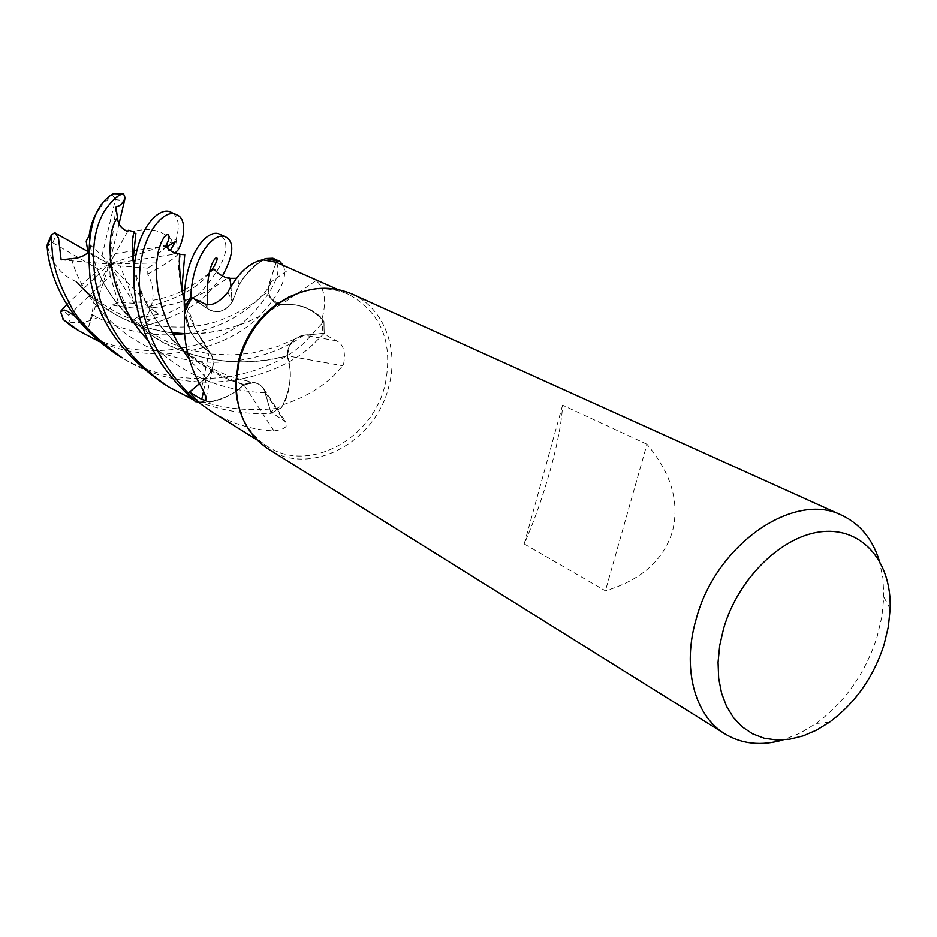 <?xml version="1.0" encoding="UTF-8"?>
<svg xmlns="http://www.w3.org/2000/svg" width="937" height="937" viewBox="0 0 937 937"><rect width="100%" height="100%" fill="white"/><g stroke="black" fill="none" stroke-linecap="round" stroke-linejoin="round"><path stroke-width="0.7" stroke-dasharray="4.68 3.51" d="M277.914 304.127L280.596 304.654C298.282 302.862 312.724 308.46 323.897 321.438L324.19 333.338L303.705 335.305L294.897 338.995L289.146 346.409L287.495 355.615C292.543 372.996 290.529 390.342 281.44 407.665L271.062 413.287L265.265 392.79C263.426 387.004 259.631 383.608 253.892 382.601L244.03 384.802C229.506 397.815 213.343 403.425 195.564 401.657M199.417 383.584L206.058 377.822C213.554 370.185 215.03 362.033 210.509 353.354L209.185 351.914C200.694 346.526 194.193 339.007 189.684 329.367L184.366 308.074M302.253 291.782C318.873 287.214 334.427 288.139 348.927 294.569C381.605 312.958 393.634 343.118 385.013 385.048C372.434 439.184 308.636 473.817 267.642 446.504C254.255 438.012 244.85 425.597 239.439 409.258M212.605 412.28C232.388 423.852 252.838 430.06 273.979 430.903C284.918 429.345 288.725 426.265 285.387 421.662L270.734 411.893L283.724 404.515C309.374 395.894 329.016 382.964 342.649 365.723L343.656 363.814C345.812 352.007 343.434 344.336 336.524 340.81L322.832 333.408L303.717 335.118L336.524 340.81M351.89 293.972C383.702 307.828 399.279 348.517 388.796 386.489C375.936 441.854 310.686 477.284 268.778 449.303M879.14 560.291L882.923 577.965L883.814 597.01L881.834 616.839L877.055 636.914C865.284 673.316 844.987 702.164 816.162 723.458L799.847 733.273L783.074 739.925M646.998 444.267L562.587 405.182C561.79 421.463 557.749 442.873 550.464 469.402C543.027 496.013 534.277 520.867 524.205 543.952L605.407 590.79C640.814 580.249 663.115 560.619 672.321 531.9C679.887 502.63 671.442 473.419 646.998 444.267L605.407 590.79M273.979 430.903L243.819 384.709C252.194 380.586 258.881 382.015 263.871 388.972L270.734 411.893M243.819 384.709L236.3 390.94M235.89 391.233L231.697 393.962C221.237 400.134 210.321 403.027 198.925 402.652M235.901 391.338L231.697 393.962C220.909 400.052 209.724 402.711 198.129 401.914C214.995 402.84 230.303 397.136 244.03 384.802L236.311 391.057M163.588 383.666C199.804 405.534 239.064 413.58 281.369 407.794L282.751 405.171C288.35 393.798 290.821 382.073 290.177 369.986C291.032 381.757 288.877 393.259 283.724 404.515M133.745 233.489L132.351 247.403L134.214 267.654L139.472 287.027L145.364 301.07C164.104 339.873 197.004 367.714 244.053 384.603L253.892 382.601C259.631 383.608 263.426 387.004 265.265 392.79L271.062 413.287L265.312 392.79C263.484 387.004 259.701 383.62 253.962 382.612L244.088 384.826M201.678 387.485L209.279 351.633C213.425 356.564 214.397 362.467 212.172 369.319L206.187 377.962L199.476 383.69M209.279 351.633L198.457 342.848C190.75 334.474 185.959 324.202 184.097 312.033M198.457 342.848C190.75 334.099 186.147 323.441 184.612 310.885L189.684 329.367C194.182 338.995 200.682 346.514 209.185 351.914L198.457 342.848M179.81 257.265C175.898 269.341 181.485 293.972 196.559 331.171L210.509 353.354C215.03 362.01 213.554 370.162 206.058 377.822C213.589 370.232 215.077 362.08 210.544 353.401L209.22 351.961M227.832 292.215L232.364 301.62C225.665 311.728 217.571 314.293 208.084 309.315L191.933 297.802M232.364 301.62L238.068 286.863C244.018 275.537 252.112 266.553 262.348 259.889M192.284 297.966L208.166 309.163C217.419 314.036 225.407 311.599 232.142 301.878L239.439 284.426C245.623 274.072 253.634 265.921 263.449 259.971C253.646 265.897 245.646 274.049 239.439 284.415C245.623 274.072 253.634 265.921 263.449 259.971M277.153 303.951C269.575 299.817 266.975 292.918 269.352 283.243L276.181 262.278M276.228 262.301L269.505 283.279C267.724 289.392 268.462 294.78 271.73 299.442L280.456 304.806L294.534 304.759L280.737 304.923L316.132 280.573L307.371 275.724M322.141 318.439L322.293 319.576C314.797 311.459 305.544 306.516 294.534 304.759C305.357 306.235 314.563 310.791 322.141 318.439C326.708 300.906 324.706 288.28 316.132 280.573M280.737 304.923L277.797 304.209M116.891 354.537C175.887 393.458 261.505 381.781 304.068 343.036L323.897 321.438C312.759 308.472 298.329 302.885 280.596 304.654L271.707 299.43C268.462 294.768 267.724 289.381 269.505 283.267C267.724 289.381 268.462 294.757 271.707 299.43L277.27 303.869M287.378 355.533L289.146 346.409L294.897 338.995L303.705 335.305L324.19 333.338L303.729 335.282L294.932 338.971C289.802 343.364 287.284 348.88 287.378 355.533L290.177 369.986L287.319 355.861L342.649 365.723M287.319 355.861C287.753 344.359 293.211 337.449 303.717 335.118M323.979 321.543L324.19 333.338L323.897 321.438L322.293 319.576L322.832 333.408M134.132 267.818C138.981 306.54 181.04 366.707 244.03 384.802L244.124 384.627M230.842 286.043L232.048 301.667L239.439 284.415L232.142 301.843C225.419 311.552 217.431 313.977 208.155 309.128C217.407 313.989 225.395 311.564 232.142 301.843L232.06 301.702M230.748 283.946L232.142 301.878M89.308 237.693C90.772 264.808 111.222 309.468 152.848 336.313C194.006 363.533 249.371 367.222 287.495 355.615L287.542 355.603M184.589 333.795C234.988 335.622 271.343 309.421 280.596 304.654L280.608 304.642M184.226 300.414C188.29 316.519 196.618 333.689 209.185 351.914L209.408 351.902M562.587 405.182L524.205 543.952M281.369 407.794L271.086 413.358C244.674 414.786 218.661 410.207 193.034 399.619M222.303 276.321L207.709 293.609C192.015 309.948 160.145 323.37 141.674 325.935L132.972 323.476C131.965 318.803 132.831 319.025 158.54 314.293L145.996 304.923L140 302.3L136.825 302.124L134.12 303.295L118.355 302.428L112.604 305.075C101.606 318.369 87.399 324.085 69.982 322.223L70.954 325.818M166.54 247.005L157.369 254.524L155.647 262.981L147.718 268.181L147.788 274.201C155.331 288.584 154.781 302.92 146.125 317.233L147.601 319.634L150.201 319.786C172.068 312.923 189.379 303.248 202.134 290.751C226.098 262.676 231.931 243.831 219.645 234.227M324.272 333.326L310.838 346.503C272.257 381.71 187.33 399.771 122.185 357.84M283.302 265.476C288.233 277.528 279.425 295.307 256.89 318.826C235.234 338.679 205.531 350.379 167.793 353.94C140.773 354.514 117.734 350.297 98.701 341.302M74.269 327.95C132.925 365.98 212.113 352.277 250.753 315.687C276.778 287.027 284.157 267.888 272.878 258.272M128.884 230.537L133.804 231.322C149.943 227.363 162.628 230.385 171.846 240.376L176.051 239.825C180.138 225.161 178.522 216.002 171.213 212.348M294.932 338.971L277.352 346.62L251.538 353.226L231.697 354.994L210.333 353.987L188.595 349.665L167.688 342.064L148.222 331.358L131.051 318.076L118.952 305.591L110.988 295.272L104.312 284.567L98.947 273.686L105.249 286.183L113.389 298.727L123.251 310.885L134.764 322.293L147.812 332.647L162.031 341.607L177.351 349.103L193.291 354.854L209.736 358.941L226.098 361.225L242.32 361.928L258.132 361.038L273.299 358.883L287.495 355.615C292.543 373.043 290.517 390.389 281.44 407.665L271.086 413.358M112.604 305.075C172.197 318.92 221.179 283.56 227.351 277.902M112.557 304.888C172.326 319.072 221.917 282.751 227.527 277.926M98.959 273.686C92.868 259.01 89.636 246.29 89.273 235.527L89.167 235.421M99.79 207.651L113.822 193.561M74.937 316.214L88.746 326.568L91.697 314.235C93.513 307.102 93.747 301.527 92.412 297.533L76.166 281.463C100.505 310.405 132.492 327.505 172.139 332.74M184.577 333.631C236.956 335.083 271.18 309.128 280.456 304.806M76.166 281.463L76.038 281.568C61.373 275.396 51.84 263.59 47.459 246.162L46.967 245.424M76.038 281.568C100.482 310.604 132.55 327.716 172.221 332.916M175.102 253.037L172.092 254.559C169.011 252.767 168.426 251.397 170.347 250.448M147.601 274.178C165.744 264.199 176.039 257.394 178.487 253.74M147.788 274.201C165.521 264.48 175.723 257.652 178.393 253.728M127.631 231.533L115.251 253.576L167.957 245.787L171.846 240.376M118.355 302.428L110.156 275.876L68.764 315.406L69.982 322.223M66.902 304.455L109.324 264.14L102.016 255.684L86.181 241.149M88.746 326.568L109.324 264.14L88.09 252.814M115.345 198.164L112.007 195.189M102.016 255.684L115.38 199.604L124.598 200.729M132.726 256.188L109.324 264.14L92.412 297.533M80.149 286.218L98.865 269.516L52.683 242.765L47.459 246.162M133.159 260.615L109.324 264.14L98.865 269.516M172.092 254.559L134.963 260.357M175.442 241.664L135.806 255.145M87.832 251.561L109.324 264.14L155.647 262.981M147.718 268.181L120.241 266.038L139.543 315.945L146.125 317.221M61.128 259.889L109.324 264.14L120.241 266.038M119.069 223.685L109.324 264.14L110.156 275.876M132.972 323.476L131.309 320.934L109.324 264.14L134.12 303.295M158.54 314.293L109.324 264.14L115.251 253.576M115.989 206.796L109.324 264.14L127.655 231.533M265.452 392.708L283.361 419.881M206.187 377.962L203.54 391.291M208.084 309.315L204.992 303.939M269.352 283.243L290.189 268.556M265.265 392.79L265.312 392.79C218.918 390.706 179.951 373.348 148.351 340.705M207.686 304.677L208.166 309.163M71.61 259.022C82.046 299.137 121.74 342.544 172.736 356.505C223.416 371.122 276.673 355.591 303.705 335.305L303.729 335.282M269.505 283.267L269.505 283.279C276.872 277.785 248.164 326.392 184.589 333.701M206.058 377.822L189.426 359.644M150.201 319.786L141.674 325.935M148.608 306.786C180.197 297.919 201.01 285.937 211.071 270.816M91.697 314.235C117.465 329.18 144.614 336.008 173.158 334.72M164.502 248.141L165.462 246.665M68.764 315.406L62.147 308.964M176.051 239.825L178.112 249.933M167.957 245.787L169.129 255.297M52.683 242.765L57.145 233.582M139.543 315.945L131.309 320.934M257.125 439.968L267.642 446.504M829.538 722.146L816.162 723.458M263.871 388.972L285.387 421.662M212.172 369.319L206.07 398.424M145.364 301.07C155.284 319.341 161.679 332.295 190.34 355.064C221.296 375.901 232.938 377.388 253.892 382.601L253.962 382.612M239.439 284.426L238.724 283.606L239.064 278.066L235.96 278.336M271.707 299.43L266.858 293.738C264.175 291.091 259.772 305.111 217.817 321.215C195.13 328.407 170.323 329.016 143.396 323.078C126.823 319.166 98.725 305.157 78.38 283.665M196.559 331.171L210.544 353.413M890.15 608.863L883.814 597.01M337.625 289.439L348.927 294.569M79.165 331.007L78.181 330.386M136.825 302.124C153.891 301.14 168.988 297.462 182.118 291.102M184.718 289.802C199.007 281.287 207.218 275.455 209.373 272.316M167.102 247.532L166.13 246.724L157.381 254.524"/><path stroke-width="1.41" d="M176.706 214.831L171.213 212.348C156.76 203.751 124.305 241.477 136.509 304.373C142.974 339.955 162.616 372.376 195.423 401.633L188.325 393.118L199.405 383.561L188.255 393.177C163.764 367.292 148.444 338.772 142.295 307.617C129.435 247.79 162.124 205.496 176.706 214.831C187.072 218.298 184.402 239.462 178.112 249.933L175.102 253.037M239.439 409.258L236.592 397.136L235.585 384.381L238.466 360.921C244.674 337.66 257.16 318.967 275.911 304.841L288.713 297.052L302.253 291.782M276.228 262.301L276.72 260.791L276.228 262.301L276.72 260.791L265.839 258.612L279.589 261.306L272.878 258.272L265.967 258.542L262.348 259.889C249.207 262.758 237.705 273.534 227.832 292.215C219.246 302.569 211.633 306.481 204.992 303.939L191.933 297.802L184.612 310.885L184.366 308.074L190.738 296.877C192.788 254.641 214.608 231.334 225.688 236.956L219.645 234.227C208.319 227.796 182.211 254.419 184.355 307.933L184.343 330.609C185.596 351.082 191.382 370.045 201.678 387.485C205.636 395.309 206.925 399.642 205.578 400.474L201.748 399.396L189.555 392.135L198.925 402.652L212.605 412.28M783.074 739.925C761.43 746.157 742.045 744.154 724.933 733.894L268.778 449.303C246.747 434.557 235.89 411.94 236.206 381.441L239.076 361.881C245.424 338.081 258.19 318.967 277.364 304.513C302.557 287.331 327.4 283.806 351.89 293.972L841.883 515.303C859.897 523.853 872.312 538.845 879.14 560.291M724.933 733.894C694.387 715.587 681.679 667.367 696.39 618.315C716.301 544.069 794.33 490.695 841.883 515.303M884.071 644.574C873.483 677.205 855.305 703.066 829.538 722.146L816.502 730.157L803.114 735.896L789.704 739.211L776.597 739.996L764.112 738.192L752.563 733.812L742.28 726.936L733.519 717.695L726.526 706.311L721.537 693.04L718.667 678.212L718.058 662.225L719.71 645.488L723.622 628.458C738.309 577.766 782.899 534.84 822.979 531.572C863.164 527.894 891.731 562.528 890.15 608.863L888.358 626.607L884.071 644.574M199.476 383.69L189.555 392.135M195.564 401.657L198.129 401.914L195.564 401.657L188.325 393.118L199.417 383.584M184.366 308.074L190.797 296.924L192.284 297.966M337.625 289.439L276.181 262.278L263.449 259.971M277.797 304.209L277.153 303.951M277.27 303.869L277.914 304.127M195.423 401.633L188.255 393.177M113.822 193.561L113.424 193.701C93.747 204.606 85.981 232.821 90.139 278.359C97.436 319.833 121.927 354.936 163.588 383.666L169.398 387.297C128.65 360.042 103.995 324.717 95.433 281.334C89.706 240.352 98.432 222.198 103.89 211.844C111.995 200.131 118.566 194.193 123.59 194.041L125.136 197.812C122.993 203.259 119.936 206.257 115.989 206.796L117.453 217.829C118.062 224.236 121.459 228.804 127.655 231.533L128.322 230.303L134.085 231.755L133.745 233.489M193.034 399.619L169.398 387.297M46.967 245.424L47.928 254.7C54.908 294.804 77.888 328.091 116.891 354.537L122.185 357.84C93.794 336.933 76.33 318.955 69.795 303.904C60.928 288.022 55.26 272.538 52.788 257.417L51.02 237.096L51.383 234.941L54.697 232.704L58.504 237.986L61.139 259.889L77.642 258.015L83.756 255.684L87.996 252.896M98.701 341.302L79.165 331.007L63.47 319.74L60.483 311.541C65.461 310.51 62.205 307.371 74.937 316.214M70.954 325.818L78.181 330.386M133.804 231.322L133.722 233.489C132.293 237.541 132.058 246.501 133.031 260.357L134.132 267.818M227.351 277.902L230.01 278.359L230.842 286.043M227.527 277.926L229.67 278.102L230.748 283.946M225.688 236.956C234.777 242.004 233.653 255.122 222.303 276.321M88.008 252.428L86.181 241.149L89.273 235.527M99.79 207.651C93.981 216.002 90.444 225.255 89.167 235.421L89.308 237.693M279.589 261.306L283.302 265.476M172.139 332.74L184.577 333.631M172.221 332.916L184.589 333.795M170.347 250.448L175.442 241.664L166.54 247.005M178.487 253.74L179.728 253.833L179.81 257.265M178.393 253.728L179.927 254.466C178.744 258.167 179.354 269.961 181.766 289.838L184.226 300.414M128.322 230.303L127.631 231.533M115.38 199.604L115.345 198.164M60.483 311.541L66.902 304.455M135.806 255.145L132.726 256.188M134.963 260.357L133.159 260.615M265.967 258.542L276.743 260.709M184.355 307.933L190.738 296.877M54.697 232.704L87.832 251.561M125.136 197.812L119.069 223.685M203.54 391.291L201.748 399.396M46.932 247.427L51.02 237.096M71.224 325.994L63.47 319.74M117.465 217.829C105.612 231.088 103.105 293.035 148.351 340.705M211.071 270.816C227.832 247.883 204.008 252.849 207.686 304.677M173.158 334.72L184.589 333.701M165.462 246.665L168.238 240.961L169.164 236.838L168.426 234.637L166.552 234.8L163.834 237.553L160.977 243.034L158.33 251.292L156.666 262.126L156.315 275.384L157.943 290.517L161.808 307.207L168.273 324.635L177.48 342.415L189.426 359.644M113.424 193.701L123.59 194.041M211.926 411.847L257.125 439.968M235.667 380.047L236.206 381.441M206.07 398.424L205.578 400.474M275.911 304.841L277.364 304.513M133.722 233.489L135.9 233.29L133.031 260.357M230.01 278.359L235.96 278.336M182.118 291.102L184.718 289.802M209.373 272.316L214.046 269.142L218.063 273.299C223.65 277.047 227.515 278.64 229.67 278.102M179.728 253.833C174.223 253.248 170.007 251.151 167.102 247.532M179.927 254.466L184.765 254.712L181.766 289.838M71.13 325.935L63.002 319.33M51.383 234.941L46.862 245.705M123.86 194.018L113.752 193.561"/></g></svg>
